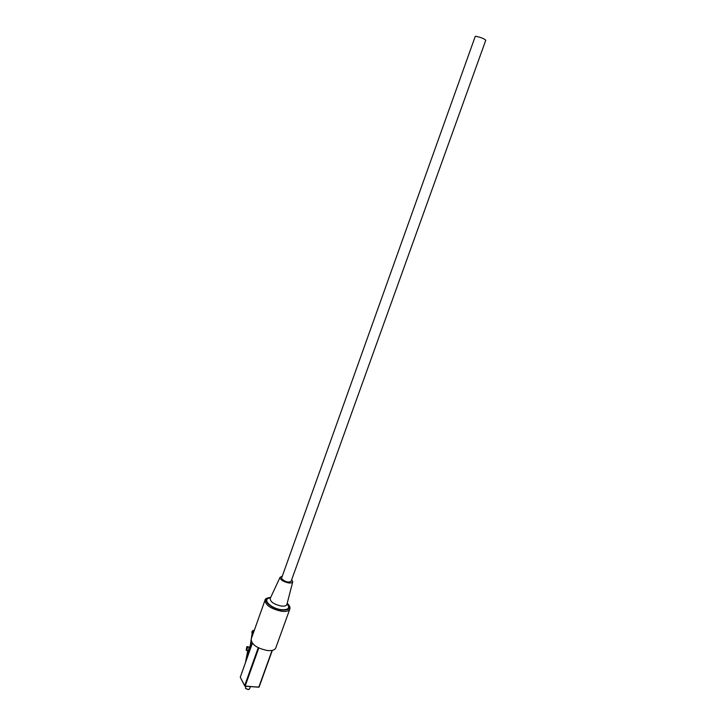 <?xml version="1.0" encoding="UTF-8"?>
<svg xmlns="http://www.w3.org/2000/svg" width="726" height="726" viewBox="0 0 726 726"><rect width="100%" height="100%" fill="white"/><g stroke="black" fill="none" stroke-linecap="round" stroke-linejoin="round"><path stroke-width="1.09" d="M281.897 579.003L281.652 577.941L475.231 36.445L475.966 36.309C480.766 37.335 484.033 38.641 485.776 40.22L291.108 581.326C288.54 582.733 285.463 581.962 281.897 579.003M248.719 689.546L245.66 688.529M245.751 686.315L245.524 688.321L248.083 689.564L249.517 689.028L250.352 686.705M245.515 662.357L247.738 650.632M246.858 650.541L247.539 646.966L249.154 647.129L248.474 650.705L246.858 650.541L246.178 650.16L246.858 646.594L250.86 647.347M250.833 647.429L249.426 647.283L247.784 655.986M247.539 646.966L246.858 646.594M251.949 642.701L251.296 646.113M250.053 646.911L252.203 632.936L251.731 632.092L253.065 630.368L252.911 634.234M254.236 630.504L253.065 630.368M282.242 576.29L280.082 577.27C280.2 579.738 283.04 581.617 288.603 582.914C291.017 583.187 292.397 582.824 292.75 581.807L291.698 579.684M289.819 609.078L275.762 647.937C274.827 650.051 272.096 650.923 267.567 650.56C256.968 648.354 251.505 644.552 251.169 639.134L265.017 600.202C265.489 605.257 271.052 608.96 281.697 611.301C286.235 611.764 288.939 611.02 289.819 609.078C290.373 607.263 289.502 605.33 287.197 603.279M272.277 650.387L258.792 687.204L272.069 650.423M252.367 643.272L240.27 677.24L244.626 685.752L258.229 647.728M258.783 648.009L245.17 686.043L258.792 687.204L245.089 686.188M245.17 686.043L244.626 685.752L245.17 686.043M240.478 677.648L244.998 686.251L259.073 687.095L272.341 650.369M252.33 643.227L240.333 677.049M270.662 597.498C260.089 597.698 269.636 608.805 281.697 610.022C289.365 610.321 291.19 608.125 287.16 603.433M280.082 577.27L270.208 598.469C270.299 601.881 274.02 604.413 281.379 606.074C284.574 606.401 286.416 605.856 286.897 604.44L292.75 581.807M287.051 603.851C290.291 608.052 288.431 609.994 281.47 609.668C270.489 608.569 261.278 598.496 270.48 597.897M270.725 597.362C266.869 597.906 264.963 598.85 265.017 600.202"/></g></svg>
